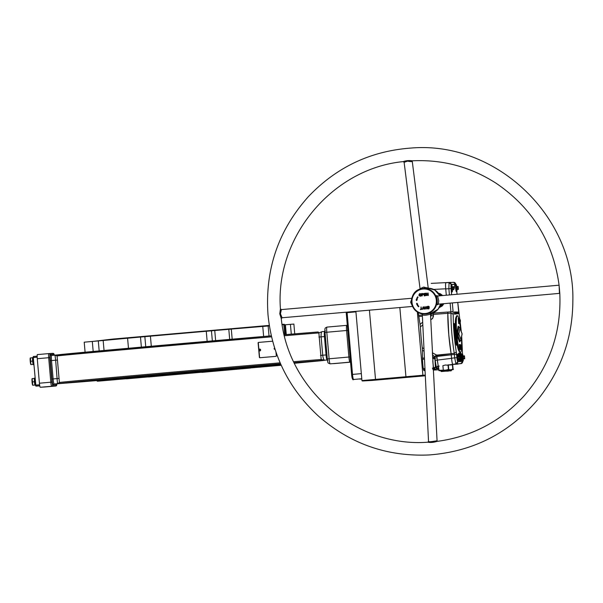 <?xml version="1.0" encoding="UTF-8"?>
<svg xmlns="http://www.w3.org/2000/svg" width="603" height="603" viewBox="0 0 603 603"><rect width="100%" height="100%" fill="white"/><g stroke="black" fill="none" stroke-linecap="round" stroke-linejoin="round"><path stroke-width="0.9" d="M440.484 304.681L441.351 303.904M441.645 303.874A5.517 5.48 86.7 0 1 440.356 305.088M439.625 295.214A5.789 5.744 86.7 0 1 440.552 295.741M441.999 303.844A5.789 5.744 86.7 0 1 440.213 305.495M439.602 295.184A5.804 5.766 86.7 0 1 440.589 295.741M442.029 303.837A5.804 5.766 86.7 0 1 440.205 305.525M438.607 293.54A7.085 7.04 86.7 0 1 442.353 295.583M443.589 303.701A7.085 7.04 86.7 0 1 439.399 307.274M438.532 293.435A7.176 7.123 86.7 0 1 442.489 295.568A7.176 7.123 -93.3 0 0 438.524 293.435A7.176 7.123 -93.3 0 1 442.504 295.568M443.71 303.693A7.176 7.123 86.7 0 1 439.338 307.387A7.176 7.123 -93.3 0 0 443.733 303.686A7.176 7.123 -93.3 0 1 439.331 307.394M439.715 306.663A6.618 6.573 -93.3 0 0 443.039 303.754A6.633 6.588 86.7 0 1 439.708 306.686M438.976 294.091A6.633 6.588 86.7 0 1 441.765 295.636M441.75 295.636A6.618 6.573 -93.3 0 0 438.992 294.113M441.396 371.554L446.702 371.086L440.966 371.35L447.072 370.815L447.019 370.031L439.142 370.724L438.78 370.31L445.873 370.114L448.413 369.458L450.237 369.865L452.77 369.209L453.132 369.624L452.687 364.521M447.034 370.144L453.17 369.624L447.034 370.152M453.132 369.624L453.426 369.172M448.617 371.056L446.785 371.207L448.617 371.041M451.044 370.837L446.898 370.951M452.401 364.973L452.77 369.209M438.404 366.074L439.112 370.724L448.775 369.873L448.33 364.77L448.037 365.222L445.429 365.011L442.896 365.667L443.265 369.903M448.805 369.873L447.027 370.046M448.775 369.873L449.062 369.42M445.466 371.192L442.421 371.463L445.466 371.192M448.037 365.222L448.413 369.458M461.378 337.778A18.444 2.156 -95 0 1 460.556 352.446L460.051 352.491A18.444 2.156 -95 0 1 456.29 334.303A18.444 2.156 -95 0 1 456.825 315.738A18.444 2.156 -95 0 1 456.833 315.738M459.524 341.909L459.735 341.893A1.025 0.942 10.9 0 1 459.742 341.615L460.179 341.087A1.538 1.538 0 0 0 460.948 340.032A1.538 1.41 10.9 0 0 460.963 339.61L458.86 334.032L459.968 328.266A1.538 1.41 -169.1 0 0 458.883 327.052L459.004 327.037A1.538 1.41 159.4 0 1 459.968 328.266L462.064 333.843L460.963 339.61A1.538 1.41 159.4 0 1 460.097 340.989L458.001 335.411A1.538 1.41 159.4 0 0 458.86 334.032A1.538 1.41 -169.1 0 0 457.775 332.818L458.001 335.411A1.025 0.942 159.4 0 0 457.428 336.331L459.524 341.909A1.025 0.942 159.4 0 1 460.097 340.989M461.981 333.436A1.538 1.41 -20.6 0 1 462.064 333.843A1.538 1.41 10.9 0 1 462.056 334.266A1.538 1.538 0 0 0 461.981 333.436L459.885 327.859A1.538 1.538 0 0 0 458.943 326.947L458.416 326.502A1.025 0.942 159.4 0 1 458.363 326.231L458.152 326.246A1.025 0.942 -169.1 0 0 458.883 327.052L457.775 332.818A1.025 0.942 -169.1 0 1 457.051 332.004L457.428 336.331M462.056 334.266L460.948 340.032A1.538 1.41 10.9 0 1 460.918 340.152M460.556 352.446A18.444 2.156 -95 0 1 456.803 334.258A18.444 2.156 -95 0 1 457.33 315.693A18.444 2.156 -95 0 1 458.732 318.467M459.772 323.366A18.444 2.156 -95 0 1 460.7 330.022M457.33 315.693A18.444 2.156 -95 0 1 457.338 315.693L456.825 315.738M460.112 344.449L459.23 344.524L459.674 349.627L460.564 349.552L460.134 344.449C461.702 345.753 461.853 347.449 460.579 349.544L460.564 349.552M461.152 347.516L461.114 345.745L461.385 347.501M459.102 318.437L458.212 318.512L458.664 323.615L459.546 323.54L459.124 318.437C460.692 319.741 460.843 321.437 459.569 323.532L459.546 323.54M460.134 321.505L460.104 319.733L460.375 321.489M459.463 358.348L458.227 358.453A3.588 0.422 -95 0 1 458.069 361.333L457.662 361.37A3.588 0.422 -95 0 1 456.931 357.828A3.588 0.422 -95 0 1 457.036 354.225L457.443 354.187A3.588 0.422 -95 0 1 458.107 357.036M458.069 361.333L458.069 361.333A3.588 0.422 -95 0 1 457.338 357.783A3.588 0.422 -95 0 1 457.443 354.187M459.554 358.747L459.358 356.471M459.448 356.124L459.712 359.071M459.343 356.139L458.182 356.237L458.227 358.453L458.446 359.184L459.607 359.087M459.365 356.87L458.099 356.984M463.24 358.152A3.588 0.422 -95 0 1 463.089 361.046L462.682 361.076A3.588 0.422 -95 0 1 461.951 357.534A3.588 0.422 -95 0 1 462.049 353.931L462.456 353.901A3.588 0.422 -95 0 1 463.119 356.742M463.089 361.046A3.588 0.422 -95 0 1 463.081 361.046A3.588 0.422 -95 0 1 462.35 357.496A3.588 0.422 -95 0 1 462.456 353.901M464.468 355.838L464.725 358.785M464.385 356.584L463.112 356.697L463.247 358.167L463.458 358.898L464.619 358.793M464.363 355.845L463.202 355.951L463.112 356.697M464.476 358.061L463.247 358.167M456.931 288.739A3.588 0.422 -95 0 1 456.773 291.633L456.365 291.671A3.588 0.422 -95 0 1 455.634 288.128A3.588 0.422 -95 0 1 455.74 284.526L456.147 284.488A3.588 0.422 -95 0 1 456.81 287.337M456.773 291.633L456.773 291.633A3.588 0.422 -95 0 1 456.041 288.091A3.588 0.422 -95 0 1 456.147 284.488C454.76 284.684 454.18 285.935 454.421 288.234M458.257 289.056L458.061 286.772M458.152 286.433L458.416 289.38M458.197 288.649L456.931 288.762L457.142 289.485L458.303 289.387M458.069 287.179L456.803 287.284L456.931 288.762M458.046 286.44L456.886 286.538L456.803 287.284M452.393 289.003A3.588 0.422 -95 0 1 452.235 291.897L451.828 291.935A3.588 0.422 -95 0 1 451.097 288.392A3.588 0.422 -95 0 1 451.202 284.789L451.609 284.752A3.588 0.422 -95 0 1 452.273 287.601M452.235 291.897L452.235 291.897A3.588 0.422 -95 0 1 451.504 288.347A3.588 0.422 -95 0 1 451.609 284.752M453.614 286.689L453.878 289.636M453.66 288.912L452.393 289.025L452.604 289.749L453.765 289.651M453.501 287.443L452.265 287.548L452.393 289.025M453.509 286.704L452.348 286.802L452.265 287.548M418.964 295.493C419.658 290.028 423.351 298.53 418.964 295.493L419.062 295.455C422.288 298.508 420.977 290.819 418.972 294.814L419.062 295.455M421.738 293.457C423.917 293.661 424.075 294.204 422.206 295.078L422.236 295.862L421.723 295.907L421.527 293.699L421.829 295.892L422.198 294.98C423.992 294.196 423.849 293.721 421.753 293.555L421.919 295.885L422.198 294.897C423.841 294.196 423.698 293.774 421.768 293.638M428.823 307.04C427.527 306.814 427.64 307.033 429.163 307.696C429.155 309.06 428.567 309.294 427.406 308.389L427.889 308.231C428.921 308.382 428.703 308.08 427.241 307.334C427.617 306.015 428.303 305.864 429.313 306.897L428.823 307.04L429.155 306.754L428.439 306.316L427.58 306.528L427.421 307.447L428.944 308.216L427.504 308.352C428.552 309.143 429.087 308.947 429.102 307.764C427.565 307.063 427.504 306.806 428.929 307.002L429.155 306.942C427.813 306.166 427.391 306.399 427.874 307.636C429.223 308.321 429.178 308.54 427.731 308.291L427.587 308.329C431.266 309.889 425.575 305.404 429.012 306.98M422.499 309.211C422.937 306.113 423.638 306.045 424.61 309.022L424.097 309.068C423.525 306.754 423.163 306.784 423.012 309.166L422.922 309.173C423.133 306.731 423.562 306.693 424.21 309.06L424.52 309.03C423.623 306.128 422.982 306.188 422.605 309.203L422.846 309.181C423.102 306.535 423.585 306.497 424.293 309.053L424.444 309.038C423.608 306.309 423.02 306.354 422.695 309.196M437.876 304.342C437.311 305.533 437.13 304.394 437.326 300.935L437.273 300.128C436.436 296.216 436.391 294.807 437.122 295.907M428.673 288.777L423.487 288.475A12.806 12.723 86.7 0 1 436.896 300.151A12.806 12.723 86.7 0 1 424.964 314.05A12.806 12.723 86.7 0 1 411.525 301.997A12.806 12.723 86.7 0 1 423.487 288.475C406.867 289.161 408.269 314.585 424.964 314.05L430.753 312.882M429.261 442.361L428.529 441.343L422.296 314.419C421.979 316.266 430.934 314.6 430.467 313.628A12.806 12.723 -93.3 0 0 440.672 303.965L438.11 309.173L430.467 313.65L430.791 312.844L426.592 313.959M422.16 294.603C423.321 294.264 423.298 294.03 422.1 293.91L422.1 293.812C423.374 293.993 423.404 294.287 422.175 294.701L422.1 293.729C423.555 293.947 423.585 294.294 422.19 294.777M419.387 294.739C420.464 298.123 421.55 292.221 419.387 294.739L419.296 294.731C421.015 291.86 421.512 297.829 419.341 295.274L419.296 294.731M419.266 295.289C419.982 291.083 422.379 297.92 419.266 295.289L419.341 295.274M419.055 294.822C421.098 299.096 421.768 291.045 419.055 294.822L418.972 294.814M427.859 442.195C356.757 447.765 288.392 390.179 281.284 318.663L279.784 313.824L280.425 308.826C275.006 237.167 332.313 168.538 403.294 161.604L403.294 161.604C405.827 160.609 408.864 160.345 412.407 160.805C442.662 159.38 470.566 166.865 496.133 183.259C532.155 207.816 553.139 241.788 559.087 285.189L559.795 293.314C561.499 332.049 549.755 366.059 524.572 395.342C500.92 421.437 471.704 436.783 436.926 441.404C433.542 442.451 430.519 442.715 427.859 442.195L428.529 441.343C428.318 442.594 436.911 440.537 436.723 440.944L436.632 441.449M412.482 306.188L410.711 302.465L411.789 298.538M411.849 298.266L281.375 309.588L280.448 313.771L282.083 317.758L412.588 306.43M437.024 295.847L437.62 296.005L438.75 300.701L438.336 304.168L559.448 293.375L559.094 285.249M423.479 287.134L428.236 288.068L412.256 161.31C411.97 161.777 410.417 161.717 407.59 161.129L404.123 162.335L420.05 288.701L423.479 287.134M280.425 308.826L281.375 309.588M416.711 299.42L416.485 299.367A7.96 7.907 86.7 0 1 417.6 296.827L418.052 297.136A7.409 7.357 -93.3 0 0 417.02 299.487L416.907 299.465A7.53 7.477 86.7 0 1 417.962 297.06L417.706 296.895A7.839 7.786 -93.3 0 0 416.613 299.397L416.176 299.616L416.356 300.513L417.231 299.827L416.824 299.442A7.628 7.575 86.7 0 1 417.894 297.008L417.796 296.94A7.749 7.696 -93.3 0 0 416.711 299.42L416.65 300.482L416.824 299.442M417.253 304.349L416.967 303.294L416.711 304.289L417.14 304.387A7.749 7.696 -93.3 0 0 418.64 306.641L418.731 306.55A7.628 7.575 86.7 0 1 417.253 304.349L416.899 303.354L416.869 304.281M417.336 304.311L417.434 304.266A7.409 7.357 -93.3 0 0 418.866 306.407L418.474 306.791A7.96 7.907 86.7 0 1 416.929 304.485L416.605 303.369L417.585 303.897L417.336 304.311A7.53 7.477 86.7 0 0 418.791 306.49L418.866 306.407M431.205 283.38L445.896 282.626C445.504 283.041 445.444 285.098 445.715 288.792L446.295 295.229L445.715 288.792L433.67 289.425L445.715 288.792C445.444 285.098 445.504 283.041 445.896 282.626L450.449 282.362M436.293 367.672L438.162 365.637L436.293 367.672L434.899 358.122L437.092 357.903L434.899 358.092L434.914 359.004L432.668 358.325A11.608 1.357 85 0 0 432.675 358.612L432.668 358.325A8.02 0.935 85 0 1 432.645 357.112L432.668 358.325L434.914 359.004L435.434 367.777L435.607 366.956L436.459 367.649L435.087 360.285L437.281 360.097L435.087 360.285L434.899 358.092L437.092 357.903L436.685 355.114L432.396 352.845L432.645 357.112A2.05 1.176 -0.3 0 1 434.899 358.092L437.092 357.941L437.281 360.097L451.564 358.34L451.255 354.828L434.763 356.705L432.63 354.986L432.457 352.838L436.685 355.114L434.763 356.705L432.63 354.986L432.645 357.112L434.899 358.092L434.763 356.705L436.828 356.245L438.162 365.637L436.459 367.649L435.607 366.956L433.572 368.38L432.419 368.109L433.504 367.981A11.608 1.357 85 0 1 432.969 363.217A11.608 1.357 85 0 1 432.781 360.654L433.504 367.981L435.607 366.956L434.763 356.705L435.758 355.544L451.112 353.682L451.255 354.828L436.828 356.245L436.685 355.114L451.112 353.682L451.564 358.34C451.933 362.034 452.348 364.054 452.815 364.423L457.85 364.129M458.868 350.456A17.163 2.005 -95 0 1 456.87 341.464A17.163 2.005 -95 0 0 458.868 350.456M456.735 340.469A17.163 2.005 -95 0 1 456.599 339.421A17.163 2.005 -95 0 0 456.735 340.469M456.486 338.441A17.163 2.005 -95 0 1 456.23 336.105A17.163 2.005 -95 0 0 456.486 338.441M456.124 334.997A17.163 2.005 -95 0 1 456.056 334.266A17.163 2.005 -95 0 1 456.019 333.798A17.163 2.005 -95 0 0 456.056 334.266A17.163 2.005 -95 0 0 456.124 334.997M455.928 332.683A17.163 2.005 -95 0 1 455.77 330.346A17.163 2.005 -95 0 0 455.928 332.683M455.71 329.344A17.163 2.005 -95 0 1 456.011 317.954A17.163 2.005 -95 0 0 455.71 329.344M459.132 351.225A17.163 2.005 -95 0 1 457.119 344.607L459.132 351.225M455.702 336.414L455.891 335.811L456.049 336.203A0.437 0.43 -93.3 0 0 456.373 335.743L456.335 335.328C455.273 333.278 455.981 341.328 456.667 339.15L456.637 338.743C455.996 340.537 455.423 334.062 456.373 335.743L456.335 335.343A0.437 0.43 -93.3 0 0 455.936 334.936L455.762 334.921C454.587 332.6 455.408 342.097 456.177 339.655L455.996 339.233L455.974 339.941L456.35 339.602C456.087 340.491 455.755 339.73 455.355 337.326C455.333 334.891 455.529 334.092 455.936 334.936L455.762 334.921C454.587 332.6 455.408 342.097 456.177 339.655L456.456 340.28A17.163 2.005 -95 0 1 456.365 339.602L456.313 339.18M456.215 338.336A17.163 2.005 -95 0 1 455.989 336.218L456.267 338.758M455.86 334.929A17.163 2.005 -95 0 1 455.77 333.904L455.86 334.929M455.491 333.512L455.506 334.092L455.853 333.881L454.745 334.266L454.3 330.158L455.401 330.052L455.446 333.467A0.437 0.43 86.7 0 1 455.129 333.926L455.845 333.881L454.745 334.266L454.285 328.989L455.265 329.2L454.519 329.683L455.401 330.052L455.446 333.459L456.17 333.429L455.838 329.622L455.144 330.052A0.437 0.43 86.7 0 1 454.828 330.527L454.715 329.253L455.438 329.215A17.163 2.005 -95 0 1 455.401 328.085L455.453 329.215L454.534 329.238L455.438 329.215L455.009 328.944L455.152 329.653M455.31 324.399A17.163 2.005 -95 0 1 456.139 317.148L455.31 324.399M438.321 293.156L440.469 293.842L442.7 295.553L438.321 293.156M443.898 303.671L442.278 305.925L439.157 307.696L443.898 303.671M437.793 366.285L436.451 367.755C436.542 368.712 435.848 369.451 434.371 369.986A11.608 1.357 85 0 1 433.715 368.991L432.63 369.111L433.715 369.006L433.572 368.38L433.715 368.991L435.434 367.777L433.715 368.991L434.371 369.986A11.608 1.357 85 0 0 434.838 368.87M430.64 317.11L431.213 315.211L433.467 316.213L432.645 318.384L430.768 319.726L432.359 318.701L433.467 316.213L431.213 315.211L431.077 314.397L430.542 315.196A2.05 1.161 170.3 0 0 431.077 314.397L431.213 313.296L432.238 314.238L433.474 314.404L433.467 316.213A34.379 4.01 85 0 1 433.474 314.404L433.414 313.115L447.75 312.037L447.81 313.334A33.874 3.95 85 0 0 448.79 334.846A33.874 3.95 85 0 0 451.112 353.682L448.79 334.846L447.81 313.334L433.474 314.404L433.414 313.115L447.75 312.037L447.81 313.334L433.474 314.404L432.238 314.238L431.213 313.296L430.64 317.11M455.974 284.503L455.009 282.784L453.554 282.31A2.05 2.035 -93.3 0 1 455.695 284.179L451.187 284.435L455.913 284.51L453.554 282.31L445.919 282.732C445.519 283.146 445.459 285.204 445.738 288.897L448.873 288.731L449.416 294.95L448.873 288.731L445.738 288.897C445.459 285.204 445.519 283.146 445.919 282.732L449.054 282.573L448.873 288.731L449.054 282.573L445.919 282.732L450.449 282.475M447.765 312.075L450.893 311.834L450.954 313.138L447.825 313.372L447.765 312.075L450.893 311.834L450.954 313.138C450.976 326.178 452.069 339.572 454.247 353.343L454.391 354.481L451.263 354.79L451.127 353.652L454.247 353.343L454.391 354.481L454.685 357.85L451.564 358.235C451.933 361.921 452.348 363.948 452.815 364.31L460.918 363.639A2.05 2.035 -93.3 0 0 462.689 361.431L457.715 361.717L455.936 363.933L460.911 363.639L462.689 361.431L457.715 361.717A2.05 2.035 86.7 0 1 455.936 363.933L452.815 364.31C452.348 363.948 451.933 361.921 451.564 358.235L451.263 354.79L451.564 358.235L454.685 357.85L455.936 363.933L454.685 357.85L456.878 357.662L457.715 361.717L456.878 357.662L454.685 357.85L454.391 354.481L451.263 354.79L451.127 353.652L454.247 353.343L456.298 352.009L456.584 354.3L454.391 354.481L456.584 354.3L456.878 357.662L456.298 352.009L454.247 353.343C452.084 339.579 450.984 326.178 450.954 313.138L447.825 313.372A33.768 3.942 85 0 0 451.127 353.652C448.956 339.866 447.863 326.442 447.825 313.372L447.765 312.075M450.132 303.121L450.893 311.834L453.094 311.653L453.207 314.261L450.954 313.138L453.207 314.261C453.237 326.502 454.27 339.09 456.298 352.009C454.27 339.09 453.237 326.502 453.207 314.261L453.094 311.653L450.893 311.834L450.132 303.121M430.919 313.56L430.489 314.035L430.919 313.56M438.404 366.971L438.675 368.011L438.404 366.971L437.152 366.647L438.404 366.971L438.441 366.496L437.989 366.541L438.404 366.971M457.82 364.024L461.679 363.398L462.908 361.061M434.371 369.986L433.293 370.121A11.645 1.357 -95 0 1 433.24 370.121L433.278 370.121A11.645 1.357 -95 0 1 433.24 370.121M418.309 312.603A11.329 1.319 85 0 0 418.648 315.324L422.334 315.052L418.648 315.324A7.741 0.904 85 0 0 418.829 316.485L422.386 316.243L418.829 316.485L420.434 326.871A27.776 3.241 85 0 0 422.258 347.705L422.432 350.26L424.105 351.248L422.432 350.26L422.477 358.167A7.741 0.904 85 0 0 422.499 359.335L424.497 359.132L422.499 359.335A11.329 1.319 85 0 0 423.298 368.644L424.957 368.546L423.298 368.644L423.517 369.684L425.009 369.586L423.517 369.684A11.329 1.319 85 0 0 424.128 370.604L425.055 370.551M438.155 366.225L439.285 366.089L437.838 366.277L438.162 365.637L437.281 360.097L451.564 358.34C451.933 362.034 452.348 364.054 452.815 364.423L447.441 365.086L452.514 364.792M437.235 366.579L437.989 366.541L437.235 366.579M420.163 324.316L422.68 322.16L420.163 324.316M422.816 324.874L420.434 326.871L422.816 324.874M422.258 347.705L423.984 348.692L422.258 347.705M422.477 358.167L424.437 357.956L422.477 358.167M438.577 368.018L436.353 368.154L438.577 368.018M438.637 368.719L436.044 368.863L438.637 368.719M432.215 313.213L433.414 313.115L432.215 313.213M451.157 284.458L450.999 283.727M457.624 313.123L457.632 313.892L458.265 312.633L458.295 313.236A0.437 0.43 86.7 0 1 457.971 313.688L454.504 314.208L457.805 313.741L454.504 314.208L454.3 311.947L454.881 313.869A0.437 0.43 -93.3 0 0 455.197 313.409A0.437 0.43 -93.3 0 1 454.881 313.869L454.3 311.947L457.828 312.03L454.737 312.211A0.437 0.43 86.7 0 1 455.129 312.61L455.197 313.409L458.295 313.236L458.22 312.429L455.122 312.814L455.197 313.409L458.295 313.236A0.437 0.43 86.7 0 1 457.971 313.688L454.504 314.208L454.3 311.947L457.504 312.053M461.401 360.3L461.378 360.896L462.064 360.097L461.521 353.908L461.649 357.413L461.076 353.938L461.619 360.119L461.499 356.72L462.064 360.097L461.521 353.908L460.888 353.501L461.521 353.886L460.715 353.245L460.85 353.863M461.016 360.767L461.657 360.119L461.499 356.72L462.064 360.127L461.521 353.901L461.069 353.727L461.468 353.863M459.539 353.607L459.011 353.343L458.989 354.059L459.011 353.343L460.127 353.923L460.466 357.519L460.036 358.031M459.983 358.039L460.428 360.24L459.682 360.993L459.162 359.124L459.516 360.737L460.104 360.654A0.437 0.43 -93.3 0 0 460.421 360.195L460.3 357.579C460.805 357.941 460.089 352.31 459.84 354.006L460.3 357.579A0.437 0.43 86.7 0 1 460.247 357.82A0.437 0.43 86.7 0 0 460.3 357.579C460.805 357.941 460.089 352.31 459.84 354.006A0.437 0.43 -93.3 0 0 459.441 353.614A0.437 0.43 -93.3 0 1 459.84 354.006L460.428 360.187A0.437 0.43 -93.3 0 1 460.104 360.654L459.772 360.745M458.431 356.215L458.551 353.26L458.431 356.215M459.343 360.888L458.717 359.162L459.343 360.888M460.76 360.692L461.099 360.594A0.437 0.43 -93.3 0 0 461.416 360.134L460.722 360.933L460.195 360.617L461.099 360.594A0.437 0.43 -93.3 0 0 461.416 360.134L460.865 353.946L460.458 353.984L460.994 360.149L461.416 360.134L461.069 356.652A0.437 0.43 -93.3 0 0 460.722 356.26A0.437 0.43 -93.3 0 1 461.069 356.652L460.843 356.659A0.437 0.43 -93.3 0 0 460.76 356.448A0.437 0.43 -93.3 0 1 460.843 356.659L460.647 354.413A0.437 0.43 86.7 0 1 460.594 354.654M460.602 354.639A0.437 0.43 86.7 0 0 460.647 354.413L460.865 353.961A0.437 0.43 -93.3 0 0 460.466 353.554L460.104 353.433M455.996 339.233L455.974 339.941C455.205 342.662 454.285 332.08 455.514 334.665L455.657 335.374M456.479 345.074L455.378 342.444L455.401 341.728L455.966 341.69L455.921 340.002L456.358 340.273A0.437 0.43 86.7 0 1 456.75 340.672L456.795 342.361L456.222 342.398L456.833 342.768L457.082 344.449L456.803 340.665L456.162 340.695L456.411 341.524L456.343 340.71L455.898 340.718L455.921 340.002L456.411 340.273L456.034 340.122L456.124 340.71M454.323 324.082L454.383 328.688C454.813 330.271 454.428 323.381 454.632 326.645C454.428 323.381 454.813 330.271 454.383 328.688L453.976 323.457L454.594 328.401C454.986 330.195 454.609 322.929 454.888 326.886C454.609 322.929 454.986 330.195 454.594 328.401L454.127 324.067M454.888 328.394L454.677 327.874L454.888 328.394M462.531 353.953L462.403 351.971M461.265 331.514L460.247 322.635L461.265 331.514M459.735 318.904L457.767 302.435L458.823 313.568M457.051 294.272L456.818 291.603L457.051 294.272M451.187 284.435L451.617 294.754L451.074 288.551L448.873 288.731L451.074 288.551L451.187 284.435A2.05 2.035 -93.3 0 0 449.054 282.573L451.187 284.435M452.325 302.925L453.094 311.653L452.325 302.925M455.092 324.844L454.624 323.834M455.024 328.251L455.461 328.002A0.437 0.43 -148.4 0 1 455.212 328.19L455.114 327.783M455.069 326.894C454.948 324.467 454.911 324.761 454.979 327.761C454.858 330.663 453.976 324.135 454.406 323.728L454.504 324.105L454.406 323.728A0.437 0.43 -152 0 1 454.805 324.113L454.805 324.113C454.737 326.577 454.896 327.685 455.273 327.437C455.235 324.271 455.303 324.21 455.476 327.278L455.521 327.738C455.491 324.874 455.355 324.09 455.107 325.386C455.469 329.54 454.564 326.012 454.85 324.527L454.805 324.113A0.437 0.43 -152 0 0 454.406 323.728C453.976 324.135 454.858 330.663 454.979 327.761C454.911 324.761 454.948 324.467 455.069 326.894M455.099 332.185L454.828 330.527L455.099 332.185L455.687 332.17L455.265 332.645L455.099 332.185M454.858 333.542L454.745 334.266L454.858 333.542M455.612 330.263A0.437 0.43 -93.3 0 0 455.657 330.037L455.868 330.022A0.437 0.43 -93.3 0 1 455.604 330.459A0.437 0.43 -93.3 0 0 455.868 330.022L454.715 329.253A0.437 0.43 86.7 0 1 455.114 329.653A0.437 0.43 86.7 0 0 454.715 329.253L455.438 329.215A0.437 0.43 86.7 0 1 455.83 329.607L455.438 329.215A0.437 0.43 86.7 0 1 455.83 329.607L455.551 330.482M455.74 332.615L456.132 333.014A0.437 0.43 86.7 0 0 455.8 332.63A0.437 0.43 86.7 0 1 456.132 333.014L456.17 333.414A0.437 0.43 86.7 0 1 455.845 333.881L455.129 333.926L455.446 333.459L455.129 333.926A0.437 0.43 86.7 0 0 455.446 333.467L456.17 333.429A0.437 0.43 86.7 0 1 455.845 333.881L455.657 330.037A0.437 0.43 -93.3 0 1 455.604 330.278M455.86 338.193L456.154 338.758L456.237 338.336A0.437 0.43 86.7 0 1 456.629 338.735L456.667 339.135C455.981 341.328 455.273 333.278 456.335 335.328L455.943 334.936A0.437 0.43 -93.3 0 1 456.335 335.328L456.049 336.203A0.437 0.43 -93.3 0 0 456.373 335.743C455.423 334.062 455.996 340.537 456.629 338.735L456.237 338.336A0.437 0.43 86.7 0 1 456.629 338.735L456.667 339.135A0.437 0.43 86.7 0 1 456.35 339.602C456.087 340.491 455.755 339.73 455.355 337.326C455.333 334.891 455.529 334.092 455.936 334.936L455.514 334.665C454.285 332.08 455.205 342.662 455.974 339.941L456.667 339.135A0.437 0.43 86.7 0 1 456.35 339.602M456.803 340.665A0.437 0.43 86.7 0 0 456.403 340.273L456.795 342.361L456.26 342.805A0.437 0.43 86.7 0 1 455.943 343.265L456.509 343.228L455.416 342.896L455.401 341.728L455.853 342.828L455.401 341.728L455.966 341.69L456.162 340.695L456.215 341.946L455.649 341.976L456.403 341.961L455.649 341.976L456.403 341.961L456.358 340.273A0.437 0.43 86.7 0 1 456.75 340.672L456.411 340.273A0.437 0.43 86.7 0 1 456.803 340.665L456.803 340.68M456.494 344.517L456.599 343.665L456.494 344.517L457.134 344.434L456.81 344.901A0.437 0.43 -93.3 0 0 457.134 344.441A0.437 0.43 -93.3 0 1 456.81 344.901L456.381 345.248L456.509 343.228L455.943 343.265L456.26 342.79L455.943 343.265A0.437 0.43 86.7 0 0 456.26 342.805L456.833 342.768A0.437 0.43 86.7 0 1 456.509 343.228L456.494 344.517M459.916 357.112C459.418 353.207 459.222 353.049 459.313 356.644C459.222 353.049 459.418 353.207 459.916 357.112L459.923 360.338L459.923 357.112C459.433 353.667 459.117 352.476 458.966 353.524L458.868 356.177L458.71 353.569M459.441 357.481C459.245 353.742 459.38 353.614 459.863 357.089C460.029 360.451 459.885 360.579 459.441 357.481C459.885 360.579 460.029 360.451 459.863 357.089L459.735 357.097M459.35 360.79L458.981 359.139L459.607 360.798C460.021 361.566 460.127 360.345 459.923 357.112M459.313 354.624L459.494 355.928L459.313 354.624M460.172 356.908A0.437 0.43 -93.3 0 1 460.262 357.134L460.021 354.443A0.437 0.43 86.7 0 1 459.976 354.692A0.437 0.43 86.7 0 0 460.021 354.443L460.262 357.134A0.437 0.43 -93.3 0 0 460.179 356.923M460.428 360.225L460.375 357.767L460.677 360.617A0.437 0.43 -93.3 0 0 461.001 360.157L460.428 360.225M461.604 360.39L461.996 360.104L461.604 360.39M461.144 359.335L460.978 357.443L461.144 359.335M460.88 356.32L460.745 354.775L460.88 356.32M457.828 312.03L454.737 312.211L454.715 312.851L455.122 312.814L454.737 312.211A0.437 0.43 86.7 0 1 455.129 312.61L458.22 312.429A0.437 0.43 -93.3 0 0 457.828 312.03L458.22 312.429A0.437 0.43 -93.3 0 0 457.828 312.03L457.835 312.037M455.823 342.436L455.83 341.991A0.437 0.43 -93.3 0 1 456.222 342.391A0.437 0.43 -93.3 0 0 455.83 341.991L456.222 342.398L455.823 342.436M456.17 340.258L456.162 340.695L456.17 340.258M456.23 341.502L456.818 341.486L456.403 341.961L456.23 341.502M456.765 344.908L457.006 343.627L456.509 343.228A0.437 0.43 86.7 0 0 456.833 342.768L456.765 344.908A0.437 0.43 -93.3 0 0 457.082 344.449A0.437 0.43 -93.3 0 1 456.765 344.908M454.903 330.557L455.084 330.512A0.437 0.43 86.7 0 0 455.401 330.052A0.437 0.43 86.7 0 1 455.084 330.512L454.994 330.994L454.903 330.557M455.001 333.097L455.016 332.66A0.437 0.43 -93.3 0 1 455.408 333.06A0.437 0.43 -93.3 0 0 455.016 332.66L455.408 333.067L455.001 333.097M454.835 332.645L454.556 333.105L454.835 332.645M454.564 330.135L454.285 328.989L454.564 330.135M459.26 353.592L459.245 354.036L459.26 353.592M460.059 360.654L460.059 360.654A0.437 0.43 -93.3 0 0 460.375 360.195L460.375 360.195A0.437 0.43 -93.3 0 1 460.059 360.654M460.986 359.29A0.437 0.43 86.7 0 1 461.378 359.69L460.986 359.29A0.437 0.43 86.7 0 1 461.378 359.69L460.677 360.617A0.437 0.43 -93.3 0 0 461.001 360.157L460.458 353.969A0.437 0.43 -93.3 0 0 460.066 353.577L460.466 353.554A0.437 0.43 -93.3 0 1 460.865 353.946L460.458 353.969A0.437 0.43 -93.3 0 0 460.066 353.577L459.629 353.305L460.112 353.441M461.476 353.886L461.649 357.413L460.752 353.531L461.642 357.36M461.385 356.999L461.664 360.134L461.016 360.76M461.129 353.871L461.28 360.496L461.664 360.149L461.009 360.707M456.456 344.524L456.463 345.112M456.132 343.567L455.559 343.604L456.132 343.567M455.702 343.19L455.559 343.604L455.416 342.896L455.484 343.401M454.948 325.062L454.843 324.399M454.142 325.447L454.27 326.834M460.798 357.541L461.114 357.074A0.437 0.43 -93.3 0 1 460.835 357.526A0.437 0.43 -93.3 0 0 461.114 357.082L460.677 356.252M460.715 359.305L460.564 357.556M460.903 354.398A0.437 0.43 86.7 0 1 460.602 354.85A0.437 0.43 86.7 0 0 460.903 354.398M460.187 353.991L460.089 353.411L460.865 353.961L460.586 354.858M461.137 353.931L460.413 353.607M455.476 327.278A0.437 0.415 -161.5 0 0 455.265 326.962A0.437 0.415 -161.5 0 1 455.476 327.278L455.521 327.731C455.491 324.874 455.355 324.09 455.107 325.386C455.469 329.54 454.564 326.012 454.85 324.527L454.813 324.12C454.737 326.577 454.896 327.685 455.273 327.437C455.235 324.271 455.303 324.21 455.476 327.278M454.85 324.504L454.232 323.69M455.461 328.009A0.437 0.43 -148.4 0 0 455.521 327.738L455.521 327.738A0.437 0.43 -148.4 0 1 455.461 328.002L455.288 324.331L454.805 323.849M454.828 330.527L455.144 330.052A0.437 0.43 86.7 0 1 454.828 330.527M455.574 330.911L455.167 330.941L455.574 330.911M455.664 333.044A0.437 0.43 -93.3 0 0 455.265 332.645A0.437 0.43 -93.3 0 1 455.664 333.044M455.521 332.63L455.333 330.497M456.795 342.361A0.437 0.43 -93.3 0 0 456.403 341.961A0.437 0.43 -93.3 0 1 456.795 342.361M454.752 313.243L455.159 313.206L454.752 313.243M34.816 377.908A3.791 0.445 85 0 0 34.793 377.9L34.793 377.9A3.791 0.445 85 0 0 34.77 377.908A3.791 0.445 -95 0 0 34.695 381.812A3.791 0.445 -95 0 0 35.456 385.46L35.773 385.43M33.014 357.262A3.791 0.445 85 0 0 32.984 357.262L32.984 357.262A3.791 0.445 85 0 0 32.961 357.27A3.791 0.445 -95 0 0 32.886 361.174A3.791 0.445 -95 0 0 33.647 364.815L33.934 364.792M35.208 385.023L32.728 385.234L32.147 378.601A3.332 0.392 85 0 0 32.072 378.676A3.332 0.392 85 0 0 31.959 380.274A3.332 0.392 85 0 0 32.245 383.591A3.332 0.392 85 0 0 32.645 385.174A3.332 0.392 85 0 0 32.705 385.234L35.11 385.023A3.332 0.392 -95 0 1 34.627 383.387L34.884 385.038M34.303 378.398L34.341 380.063A3.332 0.392 -95 0 1 34.529 378.39L32.215 378.586M34.371 381.729L34.627 383.387A3.332 0.392 -95 0 1 34.341 380.063L34.371 381.729L32.283 381.918M33.399 364.378L30.919 364.589L30.338 357.956A3.332 0.392 85 0 0 30.271 358.031A3.332 0.392 85 0 0 30.15 359.637A3.332 0.392 85 0 0 30.444 362.953A3.332 0.392 85 0 0 30.836 364.529A3.332 0.392 85 0 0 30.904 364.589L33.308 364.378A3.332 0.392 -95 0 1 32.826 362.742L33.082 364.393M32.502 357.76L32.532 359.426A3.332 0.392 -95 0 1 32.72 357.745L30.414 357.941M32.562 361.091L32.826 362.742A3.332 0.392 -95 0 1 32.532 359.426L32.562 361.091L30.474 361.272M37.175 357.195L33.293 357.534L33.323 356.509L37.152 356.169M39.745 385.777L35.916 386.116L33.293 357.534M35.705 385.098L39.587 384.759M39.768 385.89L35.916 386.116M253.087 367.438A2.819 0.731 -3.2 0 1 248.918 367.785M238.78 368.644A2.819 0.731 -3.2 0 1 234.303 369.021M227.64 369.594L229.615 369.865L260.172 366.85M125.612 378.616L156.637 376.28L158.152 375.699M146.016 376.754A2.819 0.731 176.8 0 0 150.667 376.34M260.556 349.906L259.916 350.961L259.019 350.132L259.667 349.077L260.556 349.906M275.134 349.627L274.071 348.858L274.561 347.848M272.631 341.215L258.702 342.398A0.513 0.422 84.7 0 0 258.325 342.941L259.576 357.24A0.513 0.422 84.7 0 0 260.044 357.715L275.933 356.358A0.513 0.422 84.7 0 0 276.302 355.815L275.986 352.144M258.491 342.414L258.499 342.414A0.513 0.422 84.7 0 0 258.122 342.964L259.373 357.255A0.513 0.422 84.7 0 0 259.84 357.73L275.722 356.381A0.513 0.422 84.7 0 0 275.729 356.381L275.729 356.381M308.525 361.679L306.384 362.086L308.517 361.755M299.374 362.591L300.098 362.516M305.442 362.056L303.038 362.26M303.045 362.222L308.457 361.89M294.377 363.127L296.947 362.923L294.392 363.164M94.746 380.553L81.292 381.737L94.746 380.553M89.741 380.847L76.287 382.023L89.741 380.847M101.387 379.679L87.932 380.862L101.387 379.679M127.919 377.244L114.464 378.42L127.919 377.244M165.29 373.898L151.835 375.081L165.29 373.898M207.816 370.159L194.362 371.342L207.816 370.159M249.024 366.594L235.569 367.777L249.024 366.594M280.636 363.941L269.179 364.928L280.621 363.911M294.241 362.848L303.588 362.049L294.256 362.885M299.51 362.674L301.982 362.456M302.661 362.207L303.113 362.177M306.505 362.071L308.186 361.906M309.264 361.642L307.975 361.823M316.997 361.031L321.203 360.639M293.691 361.702A133.482 0.46 -5 0 1 321.188 359.486L324.595 360.232L320.291 360.594A132.456 0.46 175 0 0 294.166 362.697M60.504 383.425L57.481 383.712L59.395 382.498A1.025 1.025 72.6 0 0 60.504 383.425A132.456 0.46 175 0 1 139.61 376.091A132.456 0.46 175 0 1 280.583 363.835M56.35 383.877A6.151 0.716 -95 0 1 56.041 384.955L53.237 385.113A6.151 0.716 -95 0 1 51.986 379.031L50.373 360.654A6.151 0.716 -95 0 1 50.554 354.489A1.025 1.018 -93.3 0 0 51.654 355.423A5.125 0.595 85 0 0 51.511 360.556L53.117 378.933A5.125 0.595 85 0 0 54.164 384.005L64.589 383.191A132.456 0.46 175 0 0 96.759 380.583L64.574 383.191A1.025 0.995 -94.2 0 0 64.589 383.191M280.674 364.046L120.902 377.93L96.729 380.267L96.766 380.704L280.87 364.468M173.943 374.267L211.065 371.018M315.678 361.205L314.163 361.25L315.55 361.061M320.924 360.654L317.095 361.084L320.834 360.76M320.253 360.722L321.09 360.586M318.105 361.009L314.125 361.197L319.944 360.745M126.57 378.842L271.516 365.968L148.617 376.988M272.051 365.953L259.335 367.219M250.644 368.018L201.832 372.375L201.719 371.847M281.126 365.041L97.4 381.239L281.232 365.275M317.789 332.004L284.201 334.74A132.456 0.46 -5 0 1 317.789 332.004A1.025 0.995 85.8 0 1 318.866 332.939A133.482 0.46 175 0 0 284.443 335.743M327.158 360.014L324.595 360.232C323.758 359.999 323.133 358.333 322.726 355.235L321.12 336.858C320.984 333.738 321.309 332.004 322.092 331.65L318.866 332.939L321.188 359.486A1.025 0.995 85.8 0 1 320.291 360.594M51.632 355.423L51.654 355.416A5.125 0.595 85 0 0 51.654 355.416L58.001 354.843A132.456 0.46 -5 0 1 174.501 344.2A132.456 0.46 -5 0 1 271.297 335.826L57.782 354.888A1.025 1.025 72.6 0 0 57.074 355.951L54.979 355.129L55.649 360.195L57.451 360.029L59.395 382.498A133.482 0.46 -5 0 1 138.486 375.156A133.482 0.46 -5 0 1 280.154 362.84M271.531 336.828A133.482 0.46 175 0 0 174.471 345.225A133.482 0.46 175 0 0 57.074 355.951L57.451 360.029M51.956 382.114L50.818 382.204L48.677 357.707L49.808 357.609L51.956 382.114L52.582 385.151L53.237 385.113A1.025 1.018 -93.3 0 1 54.164 384.005L57.481 383.712L55.649 360.195L50.373 360.654M56.283 384.201L56.968 383.84A1.025 1.018 86.7 0 0 56.041 384.955L56.697 384.918A1.025 1.018 86.7 0 1 55.778 386.026L44.373 387.028A4.1 0.475 -95 0 1 44.366 387.028L40.25 387.262A4.1 0.475 -95 0 1 39.414 383.207L37.273 358.71A4.1 0.475 -95 0 1 37.386 354.594A4.1 0.475 -95 0 1 37.394 354.594L48.79 353.592A1.025 1.018 86.7 0 1 48.828 353.592L52.913 353.358A1.025 1.018 86.7 0 1 54.021 354.285L53.365 354.323A6.151 0.716 -95 0 1 53.825 355.227M93.186 351.459L92.304 341.441L84.209 342.18L85.091 352.197M92.304 341.441L103.166 340.484L104.04 350.471M141.373 347.124L140.491 337.039L97.694 340.974M140.491 337.039L150.418 336.195L151.3 346.25M215.633 340.605L214.751 330.512L206.271 331.281L207.153 341.343M214.751 330.512L231.296 329.125L232.178 339.172M228.771 329.298L269.368 325.869L262.757 326.457L263.639 336.474M282.166 324.768L283.764 324.648L284.646 334.703M294.739 333.858L293.88 324.06L284.759 324.821M93.427 341.343L112.949 339.059L269.292 325.401M282.098 324.391L284.239 324.278L284.752 324.708L283.772 324.746M215.897 330.414L139.994 337.085M320.743 360.609L315.731 361.046M320.947 360.654L317.238 360.978M308.947 361.74L307.899 361.943M301.786 362.501L302.525 362.207M303 362.26L302.201 362.456L302.812 362.192M306.558 362.071L307.771 361.838M458.529 326.668L458.363 326.231M458.152 326.246L457.051 332.004M459.735 341.893L459.825 341.426M427.791 294.588L427.911 292.915L428.401 295.319L427.866 295.493L426.698 294.03L426.781 295.462L426.283 295.5L426.298 293.058L427.791 294.588L426.313 293.156L426.389 295.493L426.788 293.97L428.311 295.327L428.115 293.126L427.663 294.701L426.329 293.231L426.479 295.485L426.856 293.917L428.236 295.334L427.942 293.088L427.663 294.701M425.575 293.601L424.354 293.751L424.437 294.272L425.778 294.385L424.474 294.754L424.497 295.364L426.027 295.523L424.256 295.907L423.819 293.503L425.778 293.329L423.924 293.495L424.256 295.809L425.937 295.538L424.406 295.38L424.474 294.656L425.688 294.392L424.452 294.37L424.263 293.759L425.56 293.299L424.015 293.488L424.203 295.689L425.861 295.538L424.331 295.38L424.474 294.573L425.612 294.4L424.467 294.452L424.188 293.759L425.575 293.42M425.477 308.947L424.964 308.992L425.04 306.535L425.409 307.673L426.419 307.59L426.374 306.648L426.886 306.603L426.811 309.06L426.457 308.065L425.447 308.156L425.477 308.947L425.326 308.208L426.457 307.967L426.871 308.955L426.796 306.61L426.434 307.688L425.424 307.779L424.881 306.784L425.273 309.098L425.447 307.975L426.457 307.884L426.909 308.819L426.72 306.618L426.449 307.764L425.439 307.854L424.972 306.776L425.319 308.962M420.457 309.618L420.984 309.045L421.03 306.889L421.497 309.007L422.326 309.196L420.457 309.618L422.243 309.233L421.407 309.015L421.045 306.987L421.098 309.038L420.314 309.399L422.168 309.241L421.339 309.022L421.12 307.063L421.18 309.03L420.457 309.437M436.331 300.196A12.301 12.211 -93.3 0 0 417.155 291.189A12.301 12.211 -93.3 0 0 419.01 312.414A12.301 12.211 -93.3 0 0 436.331 300.196M439.896 295.802A12.806 12.723 -93.3 0 0 428.266 288.219L434.816 290.043L439.896 295.802M410.688 301.764L411.887 301.545M424.18 287.103L424.293 288.438M416.176 299.616L416.485 300.49L417.231 299.827M417.14 304.387L417.05 304.425A7.839 7.786 -93.3 0 0 418.565 306.701L418.731 306.55M355.883 311.352L361.943 380.591L422.884 375.247L417.351 312.037M425.303 375.548L422.492 375.707A0.43 0.43 -93.3 0 0 422.884 375.247L425.281 375.104M406.467 377.079L418.263 376.084A0.43 0.43 86.7 0 1 418.248 376.084L406.467 377.079M422.492 375.707L372.066 380.425L425.311 375.797L376.28 380.056L366.73 380.614L376.046 379.754L366.699 380.606L367.046 380.146M375.548 379.784L369.413 310.176M405.97 377.109L399.834 307.538M376.664 379.702A0.43 0.43 86.7 0 1 376.28 380.056M362.509 380.983A0.43 0.43 86.7 0 1 362.493 380.983L372.051 380.433A0.43 0.43 -93.3 0 0 372.051 380.433L425.311 375.797M362.493 380.983A0.43 0.43 86.7 0 1 362.486 380.983L361.943 380.591M294.437 363.262L320.517 360.798L294.437 363.262M321.195 360.73L324.376 360.353M315.738 361.197L316.824 360.948M316.982 360.978L320.638 360.617M347.072 312.12A5.125 0.595 85 0 0 347.109 312.64L352.514 374.41A5.125 0.595 85 0 0 353.562 379.475A1.025 1.018 -93.3 0 0 353.562 379.475L354.654 379.415A1.025 1.018 -93.3 0 0 354.654 379.415L354.654 379.415A5.125 0.595 85 0 0 354.662 379.415M361.333 373.634L351.617 374.493L346.22 312.723A4.1 0.475 -95 0 1 346.175 312.196L346.22 312.723M352.454 378.548A4.1 0.475 -95 0 1 351.617 374.493L346.212 312.723L355.928 311.872M354.594 379.415A1.025 1.018 -93.3 0 0 354.624 379.415L353.531 379.483C352.838 380.516 352.197 378.857 351.617 374.493M361.024 379.046A1.025 1.018 -93.3 0 0 361.054 379.046L359.953 379.106A1.025 1.018 -93.3 0 0 359.983 379.106L361.084 379.046A5.125 0.595 85 0 0 361.084 379.038M359.825 378.963A5.125 0.595 85 0 0 359.983 379.106L361.8 378.948M56.893 383.855L56.727 385.249L55.943 385.995L51.654 386.259A4.1 0.475 -95 0 1 50.818 382.204L39.414 383.207M56.697 384.918L56.878 383.855M54.353 355.182L54.021 354.285M52.582 385.151A1.025 1.018 86.7 0 1 51.654 386.259L40.25 387.262M54.368 355.182L53.991 353.946L53.079 353.35L48.828 353.592A1.025 1.018 86.7 0 1 49.898 354.526L53.365 354.323A1.025 1.018 86.7 0 0 54.059 355.212M49.898 354.526L49.808 357.609M37.273 358.71L48.677 357.707A4.1 0.475 -95 0 1 48.798 353.592L37.386 354.594M59.064 378.405L51.986 379.031M350.109 362.101L349.936 362.109A5.125 0.595 -95 0 1 348.888 357.036L346.567 330.497A5.125 0.595 -95 0 1 346.717 325.356L347.305 325.243M325.009 332.396L327.316 358.943L329.117 358.777A5.125 0.595 85 0 0 330.165 363.85L330.105 363.85C327.572 362.689 327.994 363.639 327.316 358.943L325.009 332.396L347.758 330.391M324.994 332.396C324.602 327.09 325.326 328.168 326.947 327.097L326.947 327.097A5.125 0.595 85 0 0 326.796 332.238L329.117 358.777L350.079 356.931M333.625 363.647A2.05 2.035 86.7 0 0 333.685 363.647L333.745 363.639A2.05 2.035 86.7 0 1 333.685 363.647L349.936 362.109A3.075 3.053 86.7 0 1 350.026 362.101L350.531 362.117M361.777 378.752L353.562 379.475M327.934 360.383L327.127 360.014A1.078 1.07 86.7 0 0 327.097 360.014A5.125 0.595 -95 0 1 326.05 354.941L320.51 355.423M326.962 354.858L326.05 354.941L324.444 336.564L318.904 337.047M326.947 327.097L346.71 325.356L326.947 327.097M333.745 363.639L350.531 362.162L330.105 363.85M325.349 336.489L324.444 336.564A5.125 0.595 -95 0 1 324.595 331.431L322.085 331.65L324.595 331.431A1.078 1.07 -93.3 0 0 324.919 331.349M99.171 350.916L98.297 340.921M145.738 346.74L144.856 336.678M212.339 340.891L211.457 330.821M269.036 336.014L268.162 325.989M286.267 334.567L285.415 324.768M291.287 334.145L290.427 324.339M315.407 361.137L316.914 361.099M318.505 360.978L320.208 360.828M307.982 361.717L307.025 362.004M306.384 362.086L306.904 362.034M308.608 361.89L308.231 361.792M308.442 361.89L309.083 361.717M306 362.109L307.357 361.86M307.96 361.928L306.075 362.101M305.94 362.109L308.555 361.845M306.49 362.056L308.11 361.951M309.279 361.845L306.912 362.041M309.007 361.86L306.603 362.071M301.726 362.501L299.683 362.659M302.118 362.313L300.611 362.448M301.334 362.516L299.548 362.667M451.383 369.782L451.451 370.566M440.899 370.566L440.966 371.35M457.157 357.813L458.355 357.707L457.157 357.813M464.574 358.461L464.37 356.185M462.169 357.526L463.368 357.421L462.169 357.526M455.86 288.113L457.059 288.008L455.86 288.113M453.72 289.319L453.524 287.036M451.323 288.377L452.521 288.272L451.323 288.377M425.123 288.377L428.71 288.799L428.236 288.068M430.467 313.628L437.1 441.396M437.62 296.005L559.087 285.189M411.261 148.037C496.427 140.883 575.119 216.635 572.85 301.153C572.594 337.703 561.129 370.242 538.456 398.771C509.791 432.901 473.31 451.632 429.012 454.964C387.013 456.765 350.139 443.793 318.392 416.055C288.837 388.747 272.043 355.024 268.011 314.872C264.853 269.752 278.284 230.369 308.306 196.729C336.391 167.167 370.709 150.938 411.261 148.037M438.336 304.168L437.786 304.425M422.296 314.419L421.829 313.62M420.05 288.701L419.786 289.508M281.284 318.663L282.083 317.758M403.294 161.604L404.123 162.335M412.558 160.782L412.256 161.31M433.753 370.061L438.735 369.805M462.418 351.82L461.687 336.188M461.28 331.567L460.262 322.597M458.875 313.733L457.783 302.435M456.833 291.588L457.066 294.272M454.918 325.07L455.242 327.904L454.587 328.394M454.187 325.175L454.541 327.12M459.863 356.742L459.705 354.903M460.451 356.267L460.323 354.873M454.722 327.143L454.835 324.708M455.597 336.233L455.793 338.358M260.134 350.886A0.972 0.972 0 0 0 259.968 349.107M359.953 379.106L359.411 378.993M54.436 355.257L53.72 355.024M57.782 354.888L51.654 355.416M64.574 383.191L56.968 383.84M321.226 360.722L324.474 360.345M55.778 386.026L44.373 387.028M128.469 348.278L127.587 338.193M229.69 339.391L228.808 329.298M285.618 334.62L284.752 324.708M97.4 381.239L96.766 380.704M324.595 331.431L325.356 330.919M317.706 360.948L318.474 360.978M302.374 362.215L300.859 362.561"/></g></svg>
